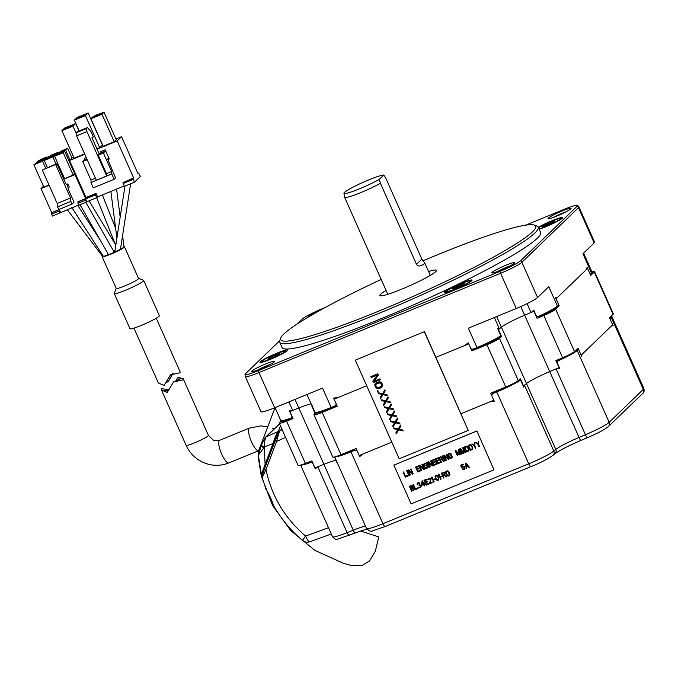 <?xml version="1.0" encoding="UTF-8"?>
<svg xmlns="http://www.w3.org/2000/svg" width="678" height="678" viewBox="0 0 678 678"><rect width="100%" height="100%" fill="white"/><g stroke="black" fill="none" stroke-linecap="round" stroke-linejoin="round"><path stroke-width="1.02" d="M497.296 338.746A172.5 17.73 -24 0 0 501.601 336.619L499.483 338.347L518.297 380.612A11.628 1.195 -24 0 1 505.771 386.985L490.686 393.189L493.821 400.232L461.032 413.699L489.626 401.952L494.296 401.291L491.626 395.299L493.406 392.469L496.474 391.206A23.094 2.373 156 0 0 508.72 385.723M348.695 451.514A173.619 17.848 -24 0 0 353.738 449.845L357.018 450.599L359.679 456.591L363.408 453.811L391.808 442.141L359.213 455.531L356.077 448.489L340.992 454.684A11.628 1.195 -24 0 1 332.788 457.074L313.973 414.809A11.628 1.195 156 0 1 314.067 414.521L315.033 413.266L311.897 406.224L312.253 405.758M313.973 414.809A11.628 1.195 156 0 0 322.169 412.41L337.254 406.215L334.118 399.173L366.713 385.782L338.322 397.444L333.644 398.113L336.313 404.105L334.601 406.868L331.534 408.131A172.5 17.73 -24 0 0 337.254 406.215M498.076 329.516A170.483 17.526 -24 0 0 499.237 328.94L497.694 328.669L500.364 334.652L500.084 337.076A23.094 2.373 -24 0 1 477.337 348.229L474.269 349.492L470.922 348.806L468.261 342.814L464.532 345.594L435.937 357.34L468.727 343.873L471.871 350.916L486.948 344.721A11.628 1.195 156 0 0 499.483 338.347M518.297 380.612L520.416 378.892L523.552 385.935L526.492 383.553A23.255 2.39 156 0 1 549.722 371.561L559.028 367.637A172.5 17.73 -24 0 0 559.282 367.501M471.871 350.916A172.5 17.73 -24 0 0 479.338 347.399M534.188 311.143A172.5 17.73 156 0 1 533.933 311.278L524.628 315.202A23.255 2.39 -24 0 0 501.398 327.186L498.466 329.576L501.601 336.619M289.514 411.021A170.483 17.526 -24 0 0 292.26 410.588A23.255 2.39 -24 0 0 292.693 410.419L298.82 407.97A23.255 2.39 156 0 1 311.066 403.868A23.255 2.39 -24 0 0 298.82 407.97L289.887 411.538A172.5 17.73 156 0 1 289.752 411.563M586.86 268.361A172.5 17.73 156 0 1 587.58 268.42L556.062 298.82A172.5 17.73 156 0 1 556.053 298.82L559.197 305.863L555.663 309.27A11.628 1.195 156 0 1 543.79 315.482L537.069 318.321L533.933 311.278M315.033 413.266A172.5 17.73 -24 0 0 315.617 413.097M337.178 462.523A172.5 17.73 -24 0 1 336.991 462.582L334.5 456.98M559.028 367.637L555.892 360.594L562.613 357.755A11.628 1.195 -24 0 0 574.478 351.543L578.012 348.136L581.148 355.179L612.675 324.779L609.539 317.736L613.073 314.329A11.628 1.195 -24 0 0 613.336 313.846L594.521 271.581A11.628 1.195 156 0 1 594.25 272.056L590.716 275.463L587.58 268.42M314.846 467.922A172.5 17.73 -24 0 0 314.982 467.896L323.914 464.328A23.255 2.39 156 0 1 335.957 460.269A23.255 2.39 -24 0 0 323.914 464.328L317.787 466.778A23.255 2.39 156 0 1 317.355 466.947L315.321 468.973L312.651 462.989L311.304 462.26A23.255 2.39 156 0 1 300.854 465.057M591.97 271.912A11.628 1.195 156 0 1 594.521 271.581M281.192 421.114L279.531 422.708A11.628 1.195 156 0 0 279.268 423.191A11.628 1.195 156 0 0 286.574 421.157L305.388 463.43L311.838 460.854L314.982 467.896M279.268 423.191L298.083 465.455A11.628 1.195 -24 0 0 305.388 463.43A23.094 2.373 156 0 0 310.278 461.794L311.304 462.26M290.904 418.911A172.5 17.73 -24 0 0 293.023 418.58L286.574 421.157M289.887 411.538L293.023 418.58M537.069 318.321A172.5 17.73 -24 0 0 542.231 315.507M557.647 306.778A172.5 17.73 -24 0 0 559.197 305.863M172.898 373.315L168.263 381.409L166.034 382.833M133.939 328.144L158.364 382.994L164.093 385.426L170.441 374.866L180.043 372.781L180.077 371.73L156.245 318.211M173.153 373.231L168.263 381.409M164.093 385.426L170.67 374.654M123.989 246.648A12.212 1.254 156 0 1 124.447 246.775A12.212 1.254 156 0 1 124.159 247.275A12.212 1.254 156 0 1 110.743 254.199A12.212 1.254 156 0 1 102.132 256.708A12.212 1.254 156 0 1 102.42 256.208A12.212 1.254 156 0 1 102.454 256.174M107.073 255.335A10.272 1.059 -24 0 0 108.599 254.801L114.26 252.267L85.809 202.383M113.879 252.631A10.272 1.059 -24 0 0 115.735 251.784M120.379 249.385A10.272 1.059 -24 0 0 121.43 248.741M167.466 392.231L164.288 391.545L164.364 390.748L168.924 389.96M176.255 379.96L177.695 377.934L180.721 377.934L180.594 378.612L173.576 381.909L183.179 379.833L183.213 378.773L178.161 377.493L177.695 377.934M169.144 389.519L161.432 388.765L161.5 390.036L167.229 392.469L173.576 381.909M100.607 114.006L100.013 113.963L101.132 113.497L100.666 114.141M114.192 141.71L116.252 139.719L104.022 112.251L96.598 114.921L92.971 116.786L90.911 118.769L103.149 146.245L114.192 141.71L101.954 114.235L90.911 118.769M104.022 112.251L101.954 114.235M100.208 114.396L94.276 117.057L95.615 115.769L96.734 115.311L97.013 115.93M100.013 113.963L100.005 114.59M97.454 115.752L97.157 115.091L99.751 114.023M97.157 115.091L96.734 115.311M115.938 139.024L121.54 136.719L117.175 140.931L97.073 149.185M84.767 154.245L69.546 160.5L86.013 197.484L96.022 193.374L97.59 196.9L96.785 197.671L86.776 201.79L85.369 198.112L86.013 197.484M73.495 156.686L69.546 160.5M88.174 112.963L85.42 115.607L74.377 120.15L77.123 117.497L88.174 112.963L102.446 145.016L99.691 147.668L96.903 148.813M84.597 153.864L74.148 158.16L61.918 130.684L64.664 128.032L75.716 123.498L72.961 126.15L61.918 130.684M117.175 140.931L133.642 177.916L132.998 178.543L134.405 182.221L140.388 176.45L138.676 173.068L138.007 173.704L121.54 136.719M134.405 182.221L124.396 186.331L122.989 182.653L133.642 177.916M97.59 196.9L124.227 185.95M115.769 245.377L95.53 194.857L96.022 193.374M87.445 127.566L91.013 131.676L93.369 136.964L91.945 137.668L99.285 154.16L98.234 155.177L103.412 153.05L105.437 151.101L105.209 149.804L109.285 158.966L108.599 158.127L107.819 158.872L107.946 159.669L115.531 177.865L113.98 179.365L93.267 187.874L90.911 182.585L96.335 180.229L76.572 135.846L76.046 132.829L77.089 131.82L87.445 127.566L86.394 128.583L76.046 132.829M98.234 155.177L106.471 173.67L106.692 175.975L111.87 173.848L113.98 179.365M111.87 173.848L111.65 171.542L103.412 153.05M99.285 154.16L100.946 152.94L100.717 151.652L105.209 149.804M86.394 128.583L86.928 131.591L106.692 175.975L96.335 180.229M95.437 178.204L90.937 180.051L91.157 182.357M86.259 157.593L84.496 158.313L84.725 159.61L82.708 161.55L90.937 180.051M87.199 159.711L82.708 161.55M111.624 174.077L90.911 182.585M86.928 131.591L76.572 135.846M106.471 173.67L111.65 171.542M78.233 118.226L83.267 116.158L83.479 115.336L84.597 114.879L83.674 115.769M83.479 115.336L83.47 115.972M80.919 117.124L80.623 116.463L83.216 115.396M80.623 116.463L80.479 117.311M78.148 118.04L80.199 116.684M74.377 120.15L79.19 130.956M99.691 147.668L85.42 115.607M79.08 117.141L79.36 117.769M95.615 115.769L95.895 116.396M65.774 128.761L70.809 126.693L71.02 125.871L72.139 125.413L71.215 126.303M71.02 125.871L71.012 126.506M68.461 127.659L68.164 126.998L70.758 125.939M68.164 126.998L68.02 127.845M65.69 128.574L67.741 127.218M76.106 133.21L72.961 126.15M75.716 123.498L79.055 131.015M66.622 127.676L66.902 128.303M120.413 249.173L124.066 247.224L122.574 235.639M114.828 251.835L120.37 249.411M59.181 154.253L58.842 153.491L62.639 151.931L62.961 152.652M57.486 154.948L57.232 154.381L58.842 153.491M57.138 155.093L56.545 154.66L57.232 154.381M56.588 155.321L57.045 154.872M56.121 155.508L55.41 155.754L56.545 154.66M54.613 156.237L56.63 154.296L64.69 151.296L63.24 152.694L54.613 156.237L64.571 178.611L73.199 175.06L63.24 152.694M62.639 151.931L64.139 151.541L63.003 152.635L56.105 155.474M73.199 175.06L74.656 173.661L64.69 151.296M85.428 198.052L74.995 174.627L63.808 179.221M49.113 185.263L40.994 188.594L43.46 186.221M74.995 174.627L75.589 174.06M64.274 177.941L63.546 178.636M48.994 185.009L43.858 187.12L33.9 164.746L38.341 161.805L44.553 159.254L42.528 161.203L33.9 164.746M75.088 172.941L74.453 173.204M86.776 201.79L86.42 202.129L85.555 200.196L77.962 203.315L78.063 201.705L85.411 198.688M78.707 204.985L52.418 216.096L51.333 212.867L59.223 209.443L60.554 212.434M51.664 212.553L40.994 188.594M66.427 184.45L67.876 183.857L66.724 184.484A1.941 0.525 67.7 0 1 66.681 184.509A1.941 0.525 67.7 0 1 65.537 183.111L57.554 165.178L56.367 163.805L55.63 164.517L70.529 197.984L70.885 201.417L72.063 204.061L74.021 202.163L68.537 189.84A1.941 0.525 67.7 0 1 68.156 187.687L69.3 187.06L67.876 183.857M85.555 200.196L85.445 198.79M86.42 202.129L78.826 205.248L77.962 203.315M59.223 209.443L59.113 211.053L59.978 212.994M113.514 250.953L114.997 250.36M71.58 207.129L103.531 256.581L109.192 254.047M72.063 204.061L58.74 209.536L57.562 206.892L57.206 203.451L42.307 169.992L56.367 163.805M70.885 201.417L57.562 206.892M57.206 203.451L70.529 197.984M55.63 164.517L42.307 169.992M44.256 160.491L48.689 157.55L54.901 154.999L52.884 156.949L44.256 160.491L47.375 167.5M52.884 156.949L56.003 163.957M52.282 156.186L53.782 155.796L52.647 156.889L45.053 160.008L46.189 158.915L52.282 156.186L52.604 156.906M55.206 155.669L54.901 154.999M48.824 158.508L48.494 157.745M47.129 159.203L46.875 158.635M46.782 159.347L46.189 158.915M46.231 159.576L46.689 159.127M42.528 161.203L45.646 168.212M41.934 160.44L43.426 160.05L42.29 161.144L34.697 164.262L38.138 162L41.934 160.44L42.248 161.161M44.85 159.923L44.553 159.254M38.468 162.762L38.138 162M36.773 163.457L36.519 162.889M36.434 163.601L35.832 163.169M35.875 163.822L36.332 163.381M46.68 158.152L51.113 155.211L57.333 152.66L55.308 154.609L46.841 158.508M55.308 154.609L55.604 155.279M54.715 153.847L56.206 153.457L55.071 154.55L47.477 157.669L50.918 155.406L54.715 153.847L55.028 154.567M57.63 153.33L57.333 152.66M51.248 156.169L50.918 155.406M49.553 156.864L49.299 156.296M49.206 157.008L48.613 156.576M48.655 157.237L49.113 156.787M57.037 153.906L61.469 150.957L67.681 148.406L65.664 150.355L57.122 154.092M65.664 150.355L69.987 160.076M65.063 149.592L66.563 149.202L65.427 150.296L57.833 153.414L61.266 151.152L65.063 149.592L65.385 150.313M72.012 158.127L67.681 148.406M61.605 151.914L61.266 151.152M59.91 152.609L59.656 152.042M59.562 152.753L58.969 152.321M59.011 152.982L59.469 152.533M36.324 162.406L40.765 159.466L46.977 156.915L44.951 158.864L36.485 162.762M44.951 158.864L45.248 159.533M44.358 158.101L45.85 157.711L44.723 158.805L37.129 161.923L40.561 159.661L44.358 158.101L44.672 158.822M47.274 157.584L46.977 156.915M40.9 160.423L40.561 159.661M39.197 161.118L38.951 160.55M38.858 161.262L38.256 160.83M38.299 161.491L38.756 161.042M138.532 278.421L143.524 280.302A16.086 1.653 156 0 1 143.668 280.421A16.086 1.653 156 0 1 122.32 291.506A16.086 1.653 156 0 1 114.277 293.506A16.086 1.653 156 0 1 114.285 293.32L116.226 288.353M116.26 288.269A12.212 1.254 -24 0 0 116.252 288.413A12.212 1.254 -24 0 0 122.354 286.887A12.212 1.254 -24 0 0 138.558 278.48A12.212 1.254 -24 0 0 138.448 278.387M114.277 293.506L129.964 328.737A16.086 1.653 -24 0 0 137.998 326.728A16.086 1.653 -24 0 0 159.355 315.651L143.668 280.421M262.166 477.549L262.157 477.532C262.53 475.337 260.615 479.965 264.657 468.422A1.941 0.559 -159.3 0 1 264.7 468.362L275.251 440.42M262.2 477.566L266.005 469.515C271.446 495.838 284.624 518.017 305.558 536.078A7.755 2.331 70 0 0 310.066 541.705L331.279 533.967M282.15 429.674L280.268 430.555C279.37 431.462 278.149 435.09 276.607 441.446A1.941 0.559 -159.3 0 1 275.26 440.344A1.941 0.559 -159.3 0 1 275.293 440.285L279.344 431.53M302.498 540.332L305.558 536.078L328.499 527.713M262.166 477.532L266.123 489.618C268.412 492.296 273.226 503.949 273.039 504.491L273.031 504.491C280.607 518.246 290.404 530.196 302.422 540.349A7.755 7.755 0 0 0 310.066 541.705M273.437 505.093C271.802 500.042 269.293 494.652 265.895 488.923M258.665 459.854L258.199 451.853L258.665 459.854L261.31 476.1L280.455 425.869L261.31 476.1L272.539 505.441L290.769 530.611L314.821 550.341L343.483 563.342L351.594 565.571L361.56 565.749L369.544 560.943L375.324 551.265L378.773 536.959L360.73 531.01M278.489 431.047L277.895 431.615C276.946 432.649 275.378 436.437 273.192 442.98L265.115 464.354L264.208 447.022C264.437 441.861 265.081 438.496 266.115 436.912L266.174 436.852A3.873 3.712 -134 0 0 265.174 437.53L261.505 444.819A3.873 1.119 -159.3 0 1 261.581 444.7M265.717 464.532L265.115 464.354L261.42 474.575L258.343 455.235L263.911 447.802A3.873 1.119 20.7 0 1 261.216 445.599L261.505 444.819A3.873 1.119 -159.3 0 0 264.208 447.022L273.87 443.158M261.293 445.48A3.873 1.119 20.7 0 0 261.216 445.599L258.343 455.235M258.199 451.853L275.048 407.664M574.647 351.382A23.094 2.373 156 0 0 576.715 349.814L577.436 349.119L578.953 350.246L581.622 356.238L582.131 354.23L611.692 325.728L613.141 325.838L610.48 319.846L610.141 317.575L610.861 316.88A23.094 2.373 156 0 0 611.395 315.94M578.165 349.501L577.173 350.458A23.255 2.39 156 0 1 557.613 361.069L557.079 362.569L559.748 368.561L556.553 368.679A23.255 2.39 156 0 1 556.104 368.874L549.722 371.561A23.255 2.39 -24 0 0 526.492 383.553L524.475 385.189A23.255 2.39 156 0 1 524.331 385.307L523.73 387.138L521.068 381.155L520.128 380.409A23.255 2.39 156 0 1 496.754 391.943L492.508 393.689M611.717 325.694L613.073 325.83A172.5 17.73 156 0 1 613.141 325.838M353.738 449.845L350.67 451.107A23.094 2.373 156 0 1 340.568 454.853M309.007 461.981A173.619 17.848 -24 0 0 310.278 461.794M557.613 361.069L558.189 359.95A173.619 17.848 -24 0 0 560.825 358.509M565.249 356.603A23.094 2.373 156 0 1 558.189 359.95M576.317 349.772A173.619 17.848 -24 0 0 577.436 349.119M518.645 380.333A173.619 17.848 -24 0 0 519.221 380.053L520.128 380.409M519.221 380.053A23.094 2.373 156 0 1 518.272 380.646M493.406 392.469A173.619 17.848 -24 0 0 499.881 389.409M422.911 260.869A139.549 14.348 156 0 1 534.391 225.113L536.925 226.071A141.49 14.543 156 0 1 538.23 227.138A141.49 14.543 156 0 1 534.959 232.927A141.49 14.543 156 0 1 397.071 305.753A141.49 14.543 156 0 1 279.717 342.229A141.49 14.543 156 0 1 279.802 340.551L280.785 338.025A139.549 14.348 156 0 1 283.929 333.966A139.549 14.348 156 0 1 381.189 279.463M534.391 225.113A139.549 14.348 156 0 1 532.45 231.876A139.549 14.348 156 0 1 389.892 306.49A139.549 14.348 156 0 1 280.785 338.025M386.087 290.455A31.01 3.187 -24 0 0 380.578 294.269A31.01 3.187 -24 0 0 379.858 295.532A31.01 3.187 -24 0 0 405.58 287.54A31.01 3.187 -24 0 0 435.801 271.581A31.01 3.187 -24 0 0 436.522 270.31A31.01 3.187 -24 0 0 428.581 271.539M279.717 342.229L282.073 347.517A141.49 14.543 -24 0 0 399.418 311.041A141.49 14.543 -24 0 0 537.315 238.207A141.49 14.543 -24 0 0 540.586 232.418L538.23 227.138M325.042 307.575L322.745 308.515A18.865 1.941 156 0 0 302.015 319.211L296.82 324.22M279.751 340.687L245.436 373.781A18.865 1.941 156 0 0 244.987 374.434L245.309 376.527A19.382 1.992 156 0 0 258.979 372.544L274.658 407.766L322.559 388.087L331.186 407.461L335.432 405.715M244.987 374.434A18.865 1.941 156 0 0 258.301 370.671L499.915 271.412A18.865 1.941 156 0 0 520.636 260.725L577.215 206.154A18.865 1.941 156 0 0 577.58 205.29A18.865 1.941 156 0 0 564.359 209.256L525.679 225.147M444.751 291.794A15.119 1.551 -24 0 0 444.404 292.413A15.119 1.551 -24 0 0 456.947 288.514A15.119 1.551 -24 0 0 471.676 280.734A15.119 1.551 -24 0 0 472.024 280.116A15.119 1.551 -24 0 0 459.489 284.014A15.119 1.551 -24 0 0 444.751 291.794M251.911 371.027A12.602 1.297 -24 0 0 251.733 371.637A12.602 1.297 -24 0 0 262.666 368.035A12.602 1.297 -24 0 0 274.344 361.815A12.602 1.297 -24 0 0 274.632 361.442A12.602 1.297 -24 0 0 264.784 364.289A12.602 1.297 -24 0 0 251.911 371.027M492.067 272.361A12.602 1.297 -24 0 0 491.897 272.971A12.602 1.297 -24 0 0 502.822 269.378A12.602 1.297 -24 0 0 514.509 263.149A12.602 1.297 -24 0 0 514.788 262.784A12.602 1.297 -24 0 0 504.94 265.632A12.602 1.297 -24 0 0 492.067 272.361M548.307 218.121A12.602 1.297 -24 0 0 548.138 218.731A12.602 1.297 -24 0 0 559.062 215.138A12.602 1.297 -24 0 0 570.749 208.909A12.602 1.297 -24 0 0 571.029 208.544A12.602 1.297 -24 0 0 561.181 211.383A12.602 1.297 -24 0 0 548.307 218.121M318.897 310.973A12.602 1.297 -24 0 0 308.151 316.787A12.602 1.297 -24 0 0 307.871 317.329M539.154 229.215A15.119 1.551 -24 0 0 552.714 223.681A15.119 1.551 -24 0 0 562.359 218.197A15.119 1.551 -24 0 0 562.715 217.579A15.119 1.551 -24 0 0 553.324 220.172A15.119 1.551 -24 0 0 538.307 227.291M260.293 361.738A15.119 1.551 -24 0 0 259.945 362.357A15.119 1.551 -24 0 0 272.48 358.459A15.119 1.551 -24 0 0 287.218 350.679A15.119 1.551 -24 0 0 287.565 350.06A15.119 1.551 -24 0 0 275.031 353.958A15.119 1.551 -24 0 0 260.293 361.738M292.26 410.588L289.286 410.504L291.947 416.487L291.15 418.818A23.094 2.373 -24 0 1 281.277 421.191L280.751 420.462A23.255 2.39 -24 0 0 291.54 417.877M245.309 376.527L260.996 411.749A19.382 1.992 -24 0 0 274.658 407.766M590.318 274.565A173.619 17.848 156 0 1 591.004 274.598L589.775 273.353L587.106 267.361L586.597 269.369L557.045 297.871L555.587 297.761L558.257 303.752L558.299 306.142L557.579 306.837A23.094 2.373 -24 0 1 539.061 316.973L537.849 316.685A23.255 2.39 -24 0 0 557.409 306.075L548.79 286.701L537.569 297.515A19.382 1.992 -24 0 1 516.272 308.507L468.362 328.186L476.99 347.56A23.255 2.39 -24 0 0 500.364 336.025M464.532 345.594A170.483 17.526 -24 0 0 468.642 343.678M499.237 328.94A23.255 2.39 -24 0 0 499.381 328.83L501.398 327.186A23.255 2.39 156 0 1 524.628 315.202L531.01 312.507A23.255 2.39 -24 0 0 531.459 312.321A170.483 17.526 -24 0 0 534.078 310.905M577.58 205.29L578.91 206.934L594.598 242.156A19.382 1.992 -24 0 1 594.148 242.953L582.927 253.767L591.555 273.141A23.255 2.39 -24 0 0 592.097 272.192L592.284 273.065A23.094 2.373 -24 0 1 591.725 273.904L591.004 274.598M334.008 398.918A170.483 17.526 -24 0 0 338.322 397.444M555.926 298.532A170.483 17.526 -24 0 0 557.045 297.871M314.795 412.258A23.255 2.39 -24 0 0 331.186 407.461A1.941 0.525 67.7 0 0 331.534 408.131A23.094 2.373 -24 0 1 315.329 412.978L306.897 394.52M537.849 316.685L536.383 316.075L533.713 310.083L531.459 312.321M566.215 211.722A10.662 1.093 -24 0 0 553.723 217.291M509.983 265.971A10.662 1.093 -24 0 0 497.483 271.531M269.819 364.628A10.662 1.093 -24 0 0 257.318 370.196M361.001 192.493A23.255 2.39 156 0 1 344.602 197.273A23.255 2.39 156 0 1 344.577 197.213L343.958 193.272A22.221 2.288 156 0 1 368.908 179.823A22.221 2.288 156 0 1 383.799 175.017L379.273 179.39L380.426 183.306A23.255 2.39 156 0 1 361.001 192.493M379.273 179.39A22.221 2.288 156 0 1 359.645 188.764A22.221 2.288 156 0 1 343.958 193.272M380.426 183.306L416.495 264.327L421.86 259.157L385.782 178.136L383.799 175.017M421.86 259.157L424.691 262.801L424.199 263.844C420.436 266.53 417.868 266.691 416.495 264.327M267.742 359.077L272.319 357.594L278.336 354.721L279.768 353.34L275.192 354.823L269.174 357.696L267.742 359.077M269.174 357.696L269.53 358.493M275.192 354.823L275.7 355.975M460.031 286.201L464.337 283.751L462.515 283.811L452.099 288.777L453.913 288.718L460.031 286.201M456.396 286.328L456.913 287.489M462.515 283.811L462.862 284.591M554.918 220.859L550.333 222.342L544.315 225.215L542.883 226.596L553.485 222.24L554.918 220.859M550.85 223.494L550.333 222.342M544.315 225.215L544.671 226.011M476.88 430.945L493.965 469.846L411.131 503.881L393.876 465.133L476.88 430.945L493.965 469.846M393.876 465.133L476.71 431.098M405.325 477.092L403.13 472.159L403.613 471.964L405.529 476.27L407.944 475.278L408.224 475.905L405.325 477.092L408.215 475.888M407.156 470.507L409.351 475.439L408.868 475.642L406.673 470.71L407.156 470.507M408.563 470.676L410.478 474.973L409.995 475.176L407.8 470.244L408.529 469.947L412.41 473.32L410.537 469.117L411.021 468.922L413.216 473.854L412.495 474.151L408.563 470.676L412.495 474.151M417.936 471.168L420.352 470.176L420.631 470.812L417.733 471.998L415.538 467.066L418.436 465.879L418.716 466.506L416.3 467.498L416.902 468.862L418.996 468.006L419.275 468.634L417.182 469.49L417.936 471.168M419.843 466.04L421.758 470.346L421.275 470.54L419.08 465.608L419.801 465.311L423.682 468.684L421.818 464.489L422.301 464.286L424.496 469.218L423.767 469.515L419.843 466.04L423.767 469.515M427.064 464.939L427.733 467.515L425.564 468.405L423.691 465.701L423.648 464.108L425.403 463.133L426.648 463.989L425.233 463.828L424.089 464.667L424.877 467.074L425.776 467.82L427.293 466.956L426.86 465.769L426.14 466.066L425.86 465.43L427.064 464.939M427.208 462.269L429.411 467.201L428.92 467.396L426.725 462.472L427.208 462.269M428.623 462.438L430.538 466.735L430.055 466.939L427.852 462.006L428.581 461.71L432.462 465.074L430.598 460.879L431.081 460.684L433.276 465.616L432.547 465.913L428.623 462.438L432.547 465.913M434.123 464.523L436.539 463.532L436.818 464.159L433.92 465.345L431.725 460.421L434.623 459.226L434.903 459.854L432.488 460.845L433.089 462.21L435.183 461.354L435.462 461.981L433.369 462.845L434.123 464.523M437.666 463.066L440.081 462.074L440.361 462.701L437.463 463.896L435.268 458.964L438.166 457.769L438.446 458.396L436.03 459.396L436.632 460.76L438.734 459.896L439.013 460.523L436.92 461.387L437.666 463.066M441.878 459.472L440.505 460.031L441.488 462.235L441.005 462.438L438.81 457.506L440.742 456.709L442.302 457.438L442.268 459.065L444.065 461.184L443.505 461.413L441.92 459.43L440.505 460.031M442.997 455.785L445.192 460.718L444.709 460.913L442.514 455.98L442.997 455.785M444.404 455.955L446.319 460.252L445.836 460.455L443.641 455.523L444.37 455.226L448.251 458.591L446.378 454.396L446.861 454.201L449.056 459.125L448.336 459.43L444.404 455.955L448.336 459.43M451.633 454.845L452.302 457.421L450.124 458.32L448.251 455.608L448.209 454.014L449.972 453.048L451.209 453.904L449.802 453.735L448.65 454.582L449.438 456.989L450.345 457.735L451.862 456.862L451.429 455.675L450.7 455.972L450.421 455.345L451.633 454.845M460.735 454.328L459.006 450.446L459.608 454.794L458.964 455.057L456.108 451.641L457.836 455.523L457.353 455.718L455.158 450.785L455.879 450.489L459.057 454.404L458.303 449.497L459.023 449.2L461.218 454.133L460.735 454.328L461.21 454.116M465.244 452.48L463.515 448.599L464.116 452.938L463.472 453.209L460.616 449.785L462.345 453.667L461.862 453.87L459.667 448.938L460.396 448.641L463.566 452.548L462.811 447.65L463.532 447.344L465.727 452.277L465.244 452.48L465.718 452.26M464.176 447.082L466.557 446.226L467.481 446.59L468.998 449.573L468.659 450.955L466.371 452.014L464.176 447.082M468.04 445.497L469.973 444.7L471.354 445.005L472.863 447.98L472.532 449.361L470.235 450.429L468.04 445.497M474.49 442.853L474.973 442.649L474.753 445.59L475.88 448.107L475.397 448.311L474.269 445.793L471.913 443.904L474.329 445.268L474.49 442.853M478.193 441.327L478.676 441.132L478.465 444.073L479.583 446.59L479.1 446.785L477.982 444.268L475.617 442.387L478.032 443.751L478.193 441.327M412.978 487.643L412.902 486.185L411.783 485.397L409.402 486.253L411.597 491.186L414.072 489.677L413.834 488.279L412.978 487.643M415.224 489.694L413.029 484.762L413.512 484.567L415.428 488.863L417.843 487.872L418.123 488.507L415.224 489.694L418.114 488.482M418.775 487.618L420.538 487.516L421.191 486.626L420.97 485.473L419.902 484.795L419.64 482.914L418.106 482.677L417.199 483.422L417.165 484.431L418.097 483.304L419.199 483.219L419.623 484.168L419.029 485.406L420.216 485.287L420.75 486.058L420.224 487.024L418.479 487.363M424.725 485.795L424.242 485.99L423.589 484.524L421.657 485.312L422.047 481.058L422.53 480.863L423.792 483.694L424.598 483.363L424.877 483.99L424.072 484.321L424.725 485.795L424.242 485.99M425.631 482.685L426.377 484.372L428.793 483.372L429.072 484.007L426.174 485.194L423.979 480.261L426.877 479.075L427.157 479.702L424.742 480.694L425.352 482.058L427.445 481.202L427.725 481.829L425.631 482.685L427.716 481.812M430.157 478.719L430.572 479.668L429.716 483.736L432.623 482.55L432.386 482.024L430.132 482.948L430.937 478.77L429.216 478.117L428.013 479.473L428.521 479.761L429.818 478.609M431.767 478.931L431.394 478.083L432.039 476.956L434.234 481.889L433.751 482.083L431.928 477.99L431.767 478.931M434.971 478.854L435.208 479.371L434.081 479.838L433.844 479.312L434.971 478.854M435.335 477.956L435.801 478.863L435.123 477.049L435.462 475.668L437.352 475.642L438.81 478.27L438.53 479.999M435.759 478.905L436.64 480.024L438.098 480.295M438.691 476.083L438.319 475.244L438.963 474.108L441.158 479.041L440.675 479.244L438.852 475.151L438.691 476.083M441.903 476.007L442.132 476.532L441.005 476.99L440.776 476.473L441.903 476.007M446.632 476.795L444.836 474.676L445.056 473.464L444.226 472.447L441.378 473.117L443.573 478.049L444.056 477.854L443.073 475.651L444.446 475.083L446.073 477.024L446.632 476.795M446.37 471.066L445.649 472.227L446.531 474.846L447.7 475.981L449.209 475.736L449.929 474.566L449.048 471.947L447.878 470.82L446.37 471.066M462.337 467.71L463.633 466.828L464.583 467.676L464.201 468.956L462.184 468.913L462.955 469.591L464.43 469.481L465.049 468.727L464.455 466.744L463.032 466.328L461.93 467.278L461.184 465.6L463.515 464.642L461.184 465.6M461.76 467.973L460.548 465.244L463.286 464.116L463.515 464.642M465.379 463.26L466.023 462.989L469.507 467.396L469.023 467.591L468.142 466.464L466.532 467.125L466.769 468.523L466.286 468.718L465.379 463.26M403.181 472.142L405.368 477.058M406.724 470.685L408.868 475.642M408.91 475.6L409.343 475.422M407.851 470.227L409.995 475.176M410.037 475.134L410.47 474.956M410.588 469.1L412.41 473.32M412.538 474.108L413.207 473.837M415.58 467.049L417.733 471.998M417.767 471.964L420.623 470.786M418.707 466.489L416.3 467.498M419.267 468.617L417.182 469.49M419.123 465.591L421.275 470.54M421.309 470.507L421.75 470.329M421.86 464.464L423.682 468.684M423.809 469.481L424.487 469.201M427.191 468.091L426.428 468.422M426.47 468.388L425.979 468.49M426.021 468.447L425.564 468.405M425.606 468.371L425.055 468.125M424.742 467.727L424.394 467.278M424.428 467.235L423.691 465.701M423.733 465.667L423.538 465.142M423.581 465.108L423.513 464.659M423.555 464.616L423.648 464.108M426.632 463.972L426.165 464.193M425.276 463.786L424.513 464.125M425.903 465.413L426.174 466.023L426.86 465.769M426.903 465.727L427.276 466.566M426.776 462.447L428.92 467.396M428.962 467.362L429.403 467.184M427.903 461.989L430.055 466.939M430.089 466.896L430.53 466.718M430.64 460.862L432.462 465.074M432.589 465.871L433.267 465.591M431.767 460.396L433.92 465.345M433.954 465.311L436.81 464.142M434.895 459.837L432.488 460.845M435.454 461.964L433.369 462.845M435.31 458.938L437.463 463.896M437.505 463.854L440.353 462.684M438.437 458.379L436.03 459.396M439.005 460.506L436.92 461.387M438.861 457.489L441.005 462.438M441.047 462.396L441.48 462.218M444.048 461.167L443.505 461.413M443.539 461.371L441.92 459.43M441.793 458.735L441.997 457.913L441.344 457.209L439.522 457.828L440.225 459.404L441.793 458.735M439.522 457.828L441.386 457.167L441.997 457.913M441.963 457.947L441.759 458.777M442.565 455.963L444.709 460.913M444.751 460.879L445.183 460.701M443.692 455.497L445.836 460.455M445.878 460.413L446.31 460.235M446.429 454.379L448.251 458.591M448.37 459.387L449.048 459.108M451.76 457.997L450.989 458.336M451.031 458.294L450.539 458.396M450.582 458.353L450.124 458.32M450.167 458.277L449.616 458.031M449.311 457.642L448.955 457.184M448.997 457.15L448.251 455.608M448.294 455.574L448.099 455.057M448.141 455.014L448.073 454.565M448.116 454.531L448.209 454.014M451.201 453.887L450.726 454.099M449.845 453.692L449.073 454.031M450.472 455.319L450.743 455.93L451.429 455.675M451.463 455.633L451.836 456.472M460.777 454.294L459.006 450.446M459.608 454.777L458.964 455.057M459.006 455.023L456.108 451.641M455.209 450.768L457.353 455.718M457.396 455.684L457.828 455.506M458.345 449.48L459.057 454.404M465.286 452.438L463.515 448.599M464.116 452.921L463.472 453.209M463.515 453.167L460.616 449.785M459.718 448.912L461.862 453.87M461.904 453.828L462.337 453.65M462.854 447.624L463.566 452.548M464.227 447.065L466.371 452.014M466.413 451.98L468.345 451.184M464.939 447.514L466.43 446.878L464.939 447.514L466.574 451.184L468.023 450.59L468.473 449.667L467.396 447.251L466.388 446.921M468.303 450.353L468.362 449.209M466.43 446.878L467.439 447.209L468.405 449.175M468.091 445.471L470.235 450.429M470.278 450.387L472.21 449.59M468.812 445.929L470.295 445.293L468.812 445.929L470.439 449.599L471.888 449.005L472.337 448.073L471.532 446.048L470.261 445.327M472.168 448.768L472.227 447.624M470.295 445.293L471.303 445.624L472.269 447.582M474.269 445.793L475.397 448.311M475.431 448.268L475.871 448.09M474.312 445.751L471.973 443.887M474.524 442.836L474.329 445.268M477.982 444.268L479.1 446.785M479.143 446.751L479.575 446.573M478.015 444.234L475.676 442.361M478.227 441.31L478.032 443.751M409.453 486.236L411.597 491.186M411.639 491.143L413.572 490.355M410.165 486.685L411.741 486.016L410.165 486.685L410.826 488.152L412.546 487.321L411.699 486.058M412.351 487.524L412.555 486.694M411.741 486.016L412.597 486.66M413.436 488.55L412.673 488.118L411.105 488.779L411.8 490.355L413.334 489.728L413.538 488.897M411.105 488.779L412.673 488.118M413.334 489.728L413.58 488.863M412.631 488.152L413.394 488.584M413.08 484.745L415.267 489.66M419.894 487.779L418.818 487.575M419.919 485.134L419.351 485.27M419.665 484.126L419.597 483.677M418.902 483.075L418.419 483.168M417.097 483.939L417.199 483.422M419.936 487.736L420.58 487.474M424.284 485.948L423.589 484.524M423.631 484.482L421.657 485.312M421.699 485.279L421.377 484.685M421.419 484.643L422.08 481.041M424.869 483.973L424.072 484.321M423.309 483.889L422.462 481.863L421.945 484.456L423.309 483.889L422.419 481.897M424.03 480.244L426.174 485.194M426.216 485.16L429.064 483.982M427.148 479.685L424.742 480.694M429.86 478.575L429.369 478.668M428.055 479.439L428.149 478.922M432.615 482.533L429.716 483.736M429.759 483.702L429.488 483.219M429.53 483.177L430.572 479.668M430.615 479.626L430.547 479.176M431.784 478.829L431.394 478.083M431.437 478.049L431.589 477.143M431.928 477.99L433.751 482.083M433.784 482.05L434.225 481.872M433.895 479.295L434.081 479.838M434.123 479.804L435.2 479.354M435.378 477.914L435.183 477.397M435.166 477.015L435.098 476.566M435.242 476.109L435.496 475.651M438.141 480.261L437.564 480.397M437.607 480.355L437.022 480.244M437.064 480.202L436.64 480.024M436.115 479.354L435.801 478.863M438.217 479.507L438.446 478.397L437.564 476.397L436.624 475.795L435.776 476.159L436.92 475.939L437.886 477.032L438.369 479.193L437.412 479.838L435.785 477.897L435.776 476.159M438.708 475.99L438.319 475.244M438.361 475.202L438.513 474.295M438.852 475.151L440.675 479.244M440.717 479.202L441.149 479.024M440.819 476.448L441.005 476.99M441.047 476.956L442.124 476.515M446.616 476.778L446.073 477.024M446.107 476.981L444.446 475.083M444.488 475.049L443.073 475.651M444.048 477.829L443.573 478.049M443.615 478.007L441.429 473.1M444.37 474.354L443.954 472.778L442.098 473.447L442.793 475.015L444.37 474.354M443.666 472.778L442.098 473.447M443.624 472.812L444.531 473.558L444.327 474.388M449.251 475.693L448.565 475.998M448.607 475.956L448.116 476.058M448.158 476.015L447.7 475.981M447.743 475.939L447.192 475.693M446.887 475.303L446.531 474.846M446.573 474.812L445.827 473.278M445.87 473.236L445.675 472.719M445.717 472.676L445.649 472.227M445.692 472.193L445.785 471.676M449.209 474.863L448.344 471.727L447.336 471.396L446.378 471.93L447.666 471.405L448.565 472.151L449.353 474.558L448.285 475.371L447.014 474.651L446.378 471.93M464.472 468.718L464.006 466.905L462.506 467.295M461.803 467.93L460.591 465.227M462.226 466.778L461.93 467.278M464.472 469.439L463.947 469.676M463.989 469.642L463.498 469.735M463.54 469.701L462.955 469.591M462.998 469.549L462.532 469.269M469.49 467.379L469.023 467.591M469.066 467.557L468.142 466.464M468.184 466.43L466.532 467.125M466.761 468.498L466.286 468.718M466.328 468.676L465.422 463.244M467.913 466.04L465.93 463.506L467.913 466.04M465.888 463.549L466.422 466.676L467.871 466.083M355.297 360.145L424.487 331.627L468.244 430.411L399.206 458.777L355.297 360.145L424.487 331.627M424.326 331.779L468.244 430.411M377.239 375.087L371.222 377.561L370.824 376.68L377.731 373.841L378.316 375.163L374.078 381.248L379.951 378.833L380.341 379.714L373.442 382.553L372.849 381.231L377.282 375.044L371.222 377.561M381.909 383.24L380.883 382.095L379.316 381.697L375.646 383.206L374.832 385.282L376.002 387.918L378.129 388.782L381.799 387.274L382.612 385.206L381.909 383.24M378.163 391.206L377.426 391.503L377.104 390.774L377.832 390.469L378.163 391.206M380.561 398.545L380.172 397.672L382.045 394.469L378.341 393.562L377.951 392.681L382.587 393.723L384.85 389.842L385.248 390.723L383.367 393.926L387.07 394.833L387.469 395.715L382.977 394.604L380.561 398.545M383.697 405.597L383.307 404.715L385.18 401.512L381.477 400.605L381.087 399.723L385.723 400.774L387.986 396.884L388.384 397.766L386.502 400.969L390.214 401.876L390.604 402.757L386.113 401.647L383.697 405.597M386.833 412.639L386.443 411.758L388.325 408.554L384.612 407.648L384.223 406.766L388.858 407.817L391.13 403.935L391.52 404.817L389.638 408.012L393.35 408.919L393.74 409.8L389.248 408.698L386.833 412.639M389.977 419.682L389.579 418.801L391.46 415.606L387.748 414.69L387.358 413.817L391.994 414.86L394.265 410.978L394.655 411.86L392.782 415.063L396.486 415.97L396.876 416.851L392.384 415.741L389.977 419.682M393.113 426.733L392.715 425.852L394.596 422.648L390.884 421.741L390.494 420.86L395.13 421.902L397.401 418.021L397.791 418.902L395.918 422.106L399.622 423.013L400.012 423.894L395.52 422.784L393.113 426.733M396.249 433.776L395.85 432.895L397.732 429.691L394.028 428.784L393.63 427.903L398.266 428.954L400.537 425.064L400.927 425.945L399.054 429.149L402.757 430.055L403.147 430.937L398.664 429.835L396.249 433.776M371.256 377.519L370.874 376.663M380.333 379.697L373.442 382.553M373.485 382.511L372.849 381.231M372.892 381.189L377.282 375.044M381.824 387.248L381.129 387.723M381.172 387.689L378.926 388.63M378.968 388.596L378.129 388.782M378.171 388.748L377.409 388.731M377.451 388.697L376.561 388.392M376.604 388.35L376.002 387.918M376.044 387.884L375.536 387.248M375.57 387.206L375.01 386.07M375.053 386.036L374.832 385.282M374.866 385.24L374.858 384.57M374.9 384.536L375.188 383.74M375.231 383.706L375.663 383.197M381.256 386.46L381.595 384.731L380.172 382.714L376.18 384.028L379.561 382.638L381.028 383.604L381.57 385.985L378.536 387.748L377.307 387.731L376.409 386.884L375.773 385.062L376.18 384.028M378.154 391.181L377.426 391.503M377.468 391.469L377.146 390.748M380.595 398.495L380.172 397.672M380.214 397.63L382.045 394.469M382.087 394.426L378.341 393.562M378.383 393.52L378.01 392.689M384.858 389.858L382.587 393.723M387.443 395.655L382.977 394.604M383.731 405.537L383.307 404.715M383.35 404.673L385.18 401.512M385.223 401.478L381.477 400.605M381.519 400.562L381.146 399.74M387.994 396.901L385.723 400.774M390.579 402.707L386.113 401.647M386.867 412.588L386.443 411.758M386.485 411.724L388.325 408.554M388.358 408.52L384.612 407.648M384.655 407.614L384.29 406.783M391.13 403.952L388.858 407.817M393.715 409.749L389.248 408.698M390.003 419.631L389.579 418.801M389.621 418.767L391.46 415.606M391.494 415.563L387.748 414.69M387.791 414.656L387.426 413.826M394.274 410.995L391.994 414.86M396.85 416.792L392.384 415.741M393.147 426.674L392.715 425.852M392.757 425.809L394.596 422.648M394.63 422.606L390.884 421.741M390.926 421.699L390.562 420.877M397.41 418.038L395.13 421.902M399.986 423.835L395.52 422.784M396.283 433.717L395.85 432.895M395.893 432.852L397.732 429.691M397.774 429.657L394.028 428.784M394.062 428.742L393.698 427.92M400.545 425.089L398.266 428.954M403.122 430.886L398.664 429.835M322.169 412.41L340.992 454.684M505.771 386.985L486.948 344.721M355.196 450.099L350.95 451.845L382.943 523.704L528.747 463.803A23.255 2.39 -24 0 0 553.807 451.056L555.816 449.421L496.66 316.558M520.789 306.575L579.054 437.437L585.436 434.742L556.104 368.874M562.613 357.755L543.79 315.482M555.663 309.27L574.478 351.543M613.073 314.329L594.25 272.056M300.634 465.125L332.5 536.705A23.255 2.39 -24 0 0 347.111 532.645L353.238 530.204L295.006 399.41M161.5 390.036L186.094 445.285A12.212 1.254 -24 0 0 194.705 442.776A12.212 1.254 -24 0 0 208.121 435.852A12.212 1.254 -24 0 0 208.409 435.352L183.213 378.773M219.587 440.336A12.212 3.305 67.7 0 0 219.291 440.53A12.212 3.305 67.7 0 0 221.426 453.489A12.212 3.305 67.7 0 0 228.867 462.921L258.649 450.692A12.212 3.305 -112.3 0 1 251.216 441.132A12.212 3.305 -112.3 0 1 249.123 428.276A12.212 3.305 -112.3 0 1 249.419 428.081L219.587 440.336L213.367 440.217L208.409 435.352M122.989 182.653L132.998 178.543M133.151 179.399L123.142 183.509M85.369 198.112L95.378 193.993M109.285 158.966L107.895 159.542M105.437 151.101L100.946 152.94M86.776 158.762L84.725 159.61M95.53 194.857L85.521 198.968M59.113 211.053L51.562 214.163M51.333 212.867L58.893 209.765M77.733 202.019L85.326 198.9M68.232 187.611L66.808 184.399M281.862 429.013L280.319 430.496A1.941 1.856 46 0 0 279.819 430.835L279.819 430.835C279.039 431.81 278.675 431.827 275.26 440.344L264.657 468.422A1.941 0.559 -159.3 0 0 266.005 469.515L276.607 441.446L285.599 437.403M279.59 423.911L266.174 436.852L277.946 431.564L278.972 431.971M263.691 471.057L276.48 437.276M531.12 466.549A3.873 1.051 -112.3 0 1 531.027 466.608A3.873 1.051 -112.3 0 1 528.747 463.803L496.754 391.943A1.941 0.525 -112.3 0 1 496.474 391.206M524.475 385.189L553.807 451.056A3.873 3.602 50.9 0 1 552.884 455.413C547.239 459.277 539.959 463.015 531.027 466.608L385.223 526.509A3.873 1.051 67.7 0 0 385.316 526.442M587.504 437.615A3.873 0.72 -112.9 0 1 587.445 437.657L581.063 440.353C568.062 445.997 559.342 450.472 554.892 453.768A3.873 3.602 -129.1 0 0 555.816 449.421A23.255 2.39 156 0 1 579.054 437.437A3.873 0.72 67.1 0 0 581.063 440.353A3.873 0.72 67.1 0 0 581.122 440.302M576.715 349.814A1.941 1.856 46 0 1 577.173 350.458L609.166 422.318A3.873 3.712 46 0 1 608.403 426.521C604.623 429.623 597.632 433.335 587.445 437.657A3.873 0.72 -112.9 0 1 585.436 434.742A23.255 2.39 -24 0 0 609.166 422.318L643.312 389.384L611.319 317.524L610.327 318.482M611.327 315.846L611.853 316.575A23.255 2.39 156 0 1 611.319 317.524A1.941 1.856 -134 0 0 610.861 316.88M643.312 389.384A23.255 2.39 -24 0 0 643.846 388.435C644.464 390.926 644.032 392.647 642.549 393.596A3.873 3.712 -134 0 0 643.312 389.384M317.787 466.778L347.111 532.645A3.873 1.373 68.2 0 0 349.653 535.349A3.873 1.373 68.2 0 0 349.789 535.273M355.916 532.823A3.873 1.373 -111.8 0 1 355.781 532.9A3.873 1.373 -111.8 0 1 353.238 530.204A23.255 2.39 156 0 1 365.484 526.103M366.544 528.484A23.255 2.39 -24 0 0 382.943 523.704A3.873 1.051 67.7 0 0 385.223 526.509L372.663 530.772C371.324 531.908 369.29 531.145 366.544 528.484L334.686 456.93M350.67 451.107A1.941 0.525 67.7 0 0 350.95 451.845A23.255 2.39 156 0 1 334.974 456.853M258.301 370.671A3.873 1.051 67.7 0 0 258.979 372.544L500.584 273.285A3.873 1.051 -112.3 0 1 499.915 271.412M520.636 260.725A3.873 3.712 46 0 1 521.89 262.293A19.382 1.992 156 0 1 500.584 273.285L516.272 308.507M578.91 206.934A19.382 1.992 156 0 1 578.47 207.722L521.89 262.293L537.569 297.515M594.148 242.953L578.47 207.722A3.873 3.712 -134 0 0 577.215 206.154M288.904 401.91L292.693 410.419M472.752 349.306L476.99 347.56A1.941 0.525 -112.3 0 0 477.337 348.229M494.347 317.516L499.381 328.83M590.563 274.098L591.555 273.141A1.941 1.856 -134 0 1 591.725 273.904M557.579 306.837A1.941 1.856 46 0 0 557.409 306.075L558.409 305.117M531.01 312.507L527.069 303.651M285.141 351.526A12.789 1.314 156 0 1 271.09 358.781A12.789 1.314 156 0 1 262.361 360.891A12.789 1.314 156 0 1 276.421 353.636A12.789 1.314 156 0 1 285.141 351.526M460.887 283.692A12.789 1.314 156 0 1 469.608 281.582A12.789 1.314 156 0 1 455.548 288.836A12.789 1.314 156 0 1 446.827 290.947A12.789 1.314 156 0 1 460.887 283.692M538.468 227.664A12.789 1.314 156 0 1 552.909 220.613A12.789 1.314 156 0 1 560.291 219.045A12.789 1.314 156 0 1 550.824 224.299A12.789 1.314 156 0 1 538.993 228.85M116.252 288.413L102.132 256.708M138.558 278.48L124.447 246.775M186.094 445.285C189.823 453.37 195.773 459.184 203.925 462.735C212.273 466.108 220.587 466.167 228.867 462.921M267.759 426.776L260.844 425.894L249.419 428.081M272.2 428.25L274.014 429.005M115.624 228.249L102.361 194.933M110.878 191.433L116.896 238.131M116.574 189.094L120.176 217.036M130.625 183.772L120.421 249.462M124.981 186.094L114.752 251.945M115.37 244.36L89.064 200.849M100.497 240.588L77.741 205.375M108.599 254.801L80.046 204.748M102.522 256.267L67.266 209.68M281.811 428.911L279.819 430.835M351.594 565.571L343.483 563.342M279.497 423.716L265.174 437.53M611.853 316.575L643.846 388.435M554.892 453.768L552.884 455.413M642.549 393.596L608.403 426.521M332.5 536.705C334.695 539.12 336.356 539.942 337.5 539.171L366.806 528.976M275.022 407.614L280.751 420.462M583.605 253.123L592.097 272.192M344.602 197.273L387.799 294.311M424.691 262.801L430.293 275.387M286.463 351.39L285.913 350.89L279.022 352.602C270.615 355.975 264.988 358.781 262.14 361.035L261.674 362.433M470.922 281.446L470.371 280.946C470.922 280.209 467.769 281.116 460.904 283.675C452.667 286.794 444.412 292.159 446.132 291.735L446.132 292.489M561.613 218.909L560.342 218.316L554.172 220.121L538.459 227.647"/></g></svg>

